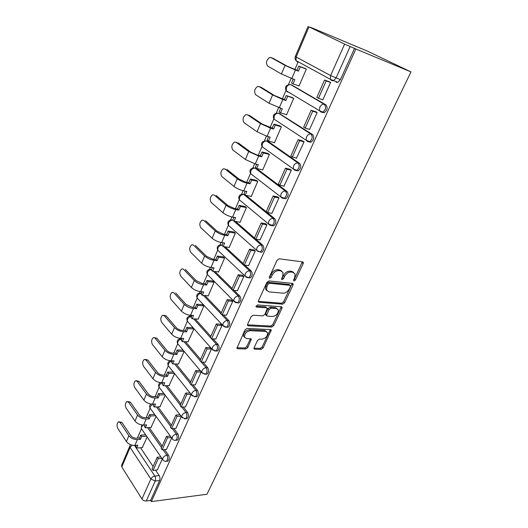 <?xml version="1.0" encoding="UTF-8"?>
<svg xmlns="http://www.w3.org/2000/svg" width="528" height="528" viewBox="0 0 528 528"><rect width="100%" height="100%" fill="white"/><g stroke="black" fill="none" stroke-linecap="round" stroke-linejoin="round"><path stroke-width="0.79" d="M294.03 280.949L295.423 279.979L303.191 263.63L303.329 262.436L302.663 261.908L279.193 258.799L277.108 260.225L269.333 277.121L269.247 277.919L269.762 278.322L271.207 277.325L272.21 275.161C273.887 272.125 276.085 270.613 278.81 270.613L280.79 270.844L283.067 272.626L282.658 276.335L281.576 279.272L282.071 279.655L283.49 278.672L284.486 276.54C286.156 273.55 288.314 272.059 290.961 272.052L292.895 272.276L295.066 273.973L294.644 277.682L293.647 279.787L293.555 280.586L294.03 280.949M293.608 279.88L294.38 279.061L302.32 261.862M269.267 277.279L271.168 274.223L272.21 275.161M281.609 278.599L283.444 275.609L284.486 276.54M182.021 338.62L181.282 338.686M191.677 316.081L191.063 316.14M201.571 292.987L201.089 293.033M211.715 269.313L211.378 269.346M233.99 217.318L232.749 220.136M244.279 194.449L243.857 194.522M283.833 198.508L285.674 198.739C288.361 196.601 288.796 194.159 286.975 191.42L256.634 168.511L255.341 168.214M296.32 170.643L298.168 170.861C301.006 168.637 301.475 166.142 299.587 163.376L268.231 141.504L267.142 141.214M309.19 142.006L311.005 142.184C314.008 139.867 314.523 137.32 312.556 134.534L279.279 113.494M322.443 112.543L324.212 112.682C327.393 110.266 327.954 107.659 325.901 104.848L291.76 85.021M254.093 347.728L253.975 348.691L254.714 349.193L261.175 349.358L263.116 347.978L271.267 330.079L270.56 329.578L247.071 328.429L245.038 329.855L236.907 348.216L237.692 348.751L245.791 348.962L247.777 347.556L251.315 339.253L250.556 338.732L246.563 338.58L244.504 337.135C244.49 333.63 246.391 331.485 250.213 330.7L265.676 331.426L267.59 332.772C267.617 336.211 265.762 338.342 262.02 339.161L259.479 339.068L257.512 340.461L254.093 347.728M151.364 501.6L355.872 49.025L410.982 71.914L206.976 494.254L151.364 501.6L150.612 500.419L146.263 500.986C144.461 501.065 143.022 500.399 141.953 498.993L121.79 466.93L121.572 465.452L129.862 445.936L130.099 447.388L121.79 466.93M282.619 304.168L284.592 302.782L293.02 285.041L293.152 283.906L292.472 283.391L268.99 280.916L266.924 282.341L258.489 300.656L258.37 301.732L259.123 302.3L282.619 304.168L281.602 303.217L283.576 301.838L292.169 283.358M281.945 308.345L273.722 325.657L271.768 327.043L248.272 325.816L247.5 325.268L247.619 324.251L251.123 316.655L253.163 315.229L262.838 315.85L264.845 314.444L267.32 308.365L266.587 307.824L256.502 307.078L255.968 306.689L257.486 304.94L281.384 306.768L282.077 307.283L281.945 308.345L280.936 307.395L272.738 324.687L273.722 325.657M140.527 447.757L153.107 466.514M155.542 470.151L159.205 475.616L154.856 476.078C155.714 477.649 155.839 479.292 155.225 481.015L146.263 500.986M308.972 26.869L296.149 57.017L330.607 75.577L344.632 44.088L308.972 26.869L312.55 28.208M298.201 61.789L294.881 69.551M291.1 78.401L288.433 84.645M285.978 90.387L282.328 98.927M278.599 107.659L276.236 113.19M273.827 118.82L270.125 127.499M266.442 136.105L264.37 140.963M262.007 146.5L258.245 155.291M254.621 163.786L252.82 167.996M250.49 173.441L246.688 182.338M243.111 190.72L241.573 194.311M239.283 199.683L235.442 208.672M231.904 216.942L230.624 219.938M228.36 225.245L224.479 234.313M220.994 242.477L219.952 244.913M217.714 250.153L213.807 259.294M210.362 267.359L209.55 269.254M207.332 274.441L203.405 283.642M200 291.601L199.412 292.981M197.208 298.135L193.261 307.375M189.902 315.242L189.526 316.12M187.334 321.248L183.374 330.521M180.055 338.29L179.876 338.699M177.698 343.801L173.725 353.1M168.293 365.812L164.307 375.137M159.113 387.295L155.12 396.64M150.15 408.276L146.15 417.635M141.392 428.769L137.386 438.141M312.576 28.149L367.455 51.13L410.982 71.914M344.632 44.088L350.15 46.563L336.039 78.012L333.406 80.711L331.683 80.606L330.37 79.299L337.801 82.315L336.079 82.203M355.872 49.025L350.15 46.563M298.32 85.668L299 86.064L306.346 69.089L304.55 68.224M322.357 99.62L322.806 99.884L330.62 82.408L328.68 81.51M309.263 129.301L309.573 129.499L317.163 112.517L315.275 111.573M286.018 114.503L286.546 114.84L293.687 98.34L291.958 97.403M296.479 158.116L304.082 141.768L302.247 140.785M273.986 142.534L274.435 142.844L281.384 126.779L279.701 125.789M284.018 186.113L291.377 170.207L289.588 169.171M262.258 169.792L262.647 170.089L269.412 154.46L267.782 153.404M271.887 213.345L279.015 197.855L277.279 196.786M250.82 196.324L251.17 196.607L257.756 181.394L256.179 180.286M260.073 239.831L266.99 224.756L265.3 223.641M239.679 222.163L239.996 222.44L246.411 207.623L244.886 206.468M248.576 265.61L255.288 250.925L253.645 249.784M228.815 247.328L229.112 247.606L235.356 233.165L233.878 231.964M237.376 290.71L243.896 276.408L242.299 275.227M218.222 271.854L218.5 272.125L224.585 258.053L223.153 256.806M226.459 315.157L232.808 301.224L231.251 300.01M207.9 295.759L208.157 296.03L214.091 282.315L212.705 281.021M215.82 338.976L222.004 325.393L220.486 324.152M197.828 319.07L198.073 319.341L203.861 305.969L202.514 304.636M205.458 362.195L211.471 348.949L209.992 347.681M188.001 341.814L193.882 329.036L192.575 327.664M178.411 364.003L184.14 351.536M195.347 384.826L201.208 371.91M169.052 385.658L174.583 373.626M185.486 406.903L191.143 394.436M159.918 406.804L165.224 395.267M175.864 428.439L181.282 416.48M150.988 427.449L156.083 416.394M166.472 449.453L171.673 437.989M149.14 427.555L162.155 446.12M164.597 449.605L168.439 455.083L166.894 455.222C168.076 457.783 167.891 459.796 166.333 461.274L165.462 461.327M157.938 406.87L171.422 425.231M173.857 428.558L177.896 434.049L176.345 434.155C177.573 436.729 177.375 438.775 175.745 440.293L174.788 440.332M166.934 385.691L180.913 403.834M183.335 406.982L187.585 412.493L186.034 412.559C187.308 415.153 187.097 417.232 185.387 418.796L184.338 418.816M176.134 363.983L190.641 381.902M193.03 384.859L197.518 390.397L195.967 390.43C197.287 393.037 197.056 395.149 195.274 396.766L194.119 396.752M185.533 341.735L200.614 359.423M202.957 362.168L207.709 367.739L206.151 367.732C207.524 370.352 207.28 372.497 205.405 374.167L204.138 374.128M195.136 318.919L210.837 336.369M213.101 338.877L218.156 344.5L216.599 344.454C218.024 347.087 217.76 349.265 215.794 350.995L214.408 350.909M204.943 295.522L221.331 312.721M223.469 314.972L228.875 320.648L227.317 320.562C228.802 323.215 228.512 325.433 226.446 327.221L224.941 327.083M214.955 271.498L232.096 288.46M234.069 290.413L239.884 296.168L238.319 296.036C239.864 298.709 239.554 300.967 237.382 302.815L235.745 302.623M225.152 246.827L243.144 263.551M244.873 265.168L251.183 271.036L249.619 270.857C251.229 273.544 250.892 275.847 248.602 277.761L246.833 277.497M235.528 221.47L254.483 237.983M255.882 239.197L262.792 245.216L261.228 244.992C262.904 247.691 262.535 250.041 260.126 252.034L261.69 252.245C264.099 250.259 264.469 247.916 262.792 245.216M246.028 195.373L274.718 218.691L273.154 218.407C274.897 221.133 274.501 223.529 271.953 225.595L270.065 225.298L268.514 223.991L268.752 221.357C269.861 219.292 271.333 218.308 273.154 218.407L243.797 194.509C242.009 194.37 240.59 195.294 239.554 197.287L239.395 199.841L240.781 200.996M157.304 469.973L162.287 458.977M142.27 447.619L147.16 437.026M166.683 461.036L167.878 461.129C169.435 459.657 169.627 457.644 168.439 455.083M176.062 440.088L177.296 440.187C178.926 438.669 179.124 436.623 177.896 434.049M185.671 418.631L186.938 418.724C188.648 417.16 188.866 415.081 187.585 412.493M195.512 396.627L196.825 396.719C198.614 395.109 198.845 392.997 197.518 390.397M205.597 374.068L206.963 374.167C208.837 372.497 209.081 370.359 207.709 367.739M215.932 350.929L217.351 351.034C219.318 349.305 219.589 347.127 218.156 344.5M226.532 327.182L228.01 327.294C230.076 325.512 230.366 323.294 228.875 320.648M237.402 302.808L238.946 302.94C241.118 301.092 241.428 298.835 239.884 296.168M248.536 277.768L250.166 277.926C252.457 276.012 252.793 273.715 251.183 271.036M259.954 252.041L261.69 252.245M271.762 225.661L273.517 225.859C276.065 223.799 276.461 221.41 274.718 218.691M288.875 92.36L289.212 92.624M150.612 500.419L159.581 480.533C160.202 478.81 160.076 477.173 159.205 475.616M354.532 48.378L340.435 79.636L337.801 82.315M293.753 272.514L291.839 271.359L292.895 272.276M283.444 275.609C285.107 272.626 287.265 271.135 289.912 271.135L291.839 271.359M281.741 271.115L279.741 269.914L280.79 270.844M271.168 274.223C272.844 271.194 275.042 269.676 277.761 269.683L279.741 269.914M258.317 301.343L281.602 303.217M290.453 286.526L290.545 285.74L290.063 285.371L269.452 283.259L268.013 284.255L266.97 286.513L266.574 290.077L268.937 291.878L283.028 293.185C285.648 293.119 287.773 291.634 289.41 288.73L290.453 286.526M290.149 285.391L289.027 284.447L290.063 285.371M266.818 290.618L265.551 289.12L265.94 285.562L266.983 283.305L268.422 282.308L289.027 284.447M247.46 324.826L270.785 326.066L272.738 324.687M266.798 307.864L265.584 306.86L255.981 306.141M272.666 316.483C276.467 315.698 278.342 313.513 278.289 309.929L276.408 308.55L271.022 308.154L269.023 309.56L266.548 315.605L267.28 316.133L272.666 316.483M277.187 308.735L275.405 307.593L276.408 308.55M266.053 315.124L265.558 314.635L265.683 313.592L268.019 308.59L270.019 307.19L275.405 307.593M280.936 307.395L281.114 306.748M266.554 331.617L264.7 330.442L265.676 331.426M244.576 337.333L243.54 336.131C243.527 332.627 245.428 330.488 249.242 329.703L264.7 330.442M236.881 347.734L244.847 347.952L246.827 346.546L250.384 338.725M253.948 348.196L260.225 348.368L262.159 346.982L270.329 329.571M272.488 58.073L269.636 57.473C266.29 60.119 265.624 62.971 267.643 66.033L281.424 73.993L294.809 79.695L293.027 83.853L299.059 85.919M293.027 83.853L291.542 82.988L293.192 79.134M271.141 57.578L285.054 65.386L295.416 70.046L298.485 71.148L296.974 70.303L286.935 66.066L273.009 58.258M296.974 70.303L298.775 66.106L306.319 69.148M305.197 68.462L298.775 66.106M329.597 81.84L324.555 80.025L316.859 97.383L318.457 98.314L326.185 80.923L330.581 82.507M318.457 98.314L322.852 99.785M324.555 80.025L326.185 80.923M298.485 71.148L300.287 66.937M260.245 86.942L257.585 86.447C254.417 88.988 253.796 91.773 255.743 94.802L269.075 103.277L282.315 108.814L280.579 112.853L286.618 114.688M280.579 112.853L279.14 111.936L280.691 108.313M259.142 86.585L272.6 94.915L282.817 99.515L285.879 100.498L284.42 99.601L274.481 95.522L261.01 87.193M284.42 99.601L286.169 95.522L293.674 98.373M292.373 97.541L286.169 95.522M315.962 111.791L311.144 110.26L303.666 127.123L305.21 128.106L312.721 111.217L317.117 112.609M305.21 128.106L309.613 129.4M311.144 110.26L312.721 111.217M285.879 100.498L287.635 96.406M248.332 115.058L245.87 114.629C242.86 117.071 242.293 119.797 244.16 122.806L257.057 131.762L267.089 136.29L270.158 137.128L268.468 141.055L274.507 142.672M268.468 141.055L267.076 140.092L268.534 136.686M247.467 114.807L260.489 123.631L270.56 128.172L273.629 129.037L272.217 128.093L262.37 124.159L249.335 115.348M272.217 128.093L273.92 124.12L275.332 125.063L281.378 126.799M280.012 125.875L273.92 124.12M302.834 140.943L298.115 139.63L290.849 156.017L292.34 157.054L299.64 140.639L304.042 141.86M292.34 157.054L296.749 158.182M298.115 139.63L299.64 140.639M273.629 129.037L275.332 125.063M236.742 142.435L234.478 142.058C231.62 144.408 231.086 147.074 232.888 150.058L245.368 159.476L255.262 163.951L258.331 164.677L256.687 168.498L262.726 169.904M256.687 168.498L255.341 167.482L256.707 164.294M236.108 142.27L248.708 151.556L258.641 156.05L261.71 156.803L260.344 155.806L257.275 155.047L250.589 152.024L237.97 142.751M260.344 155.806L261.994 151.945L263.366 152.935L269.405 154.453M268.033 153.47L261.994 151.945M290.11 169.297L285.45 168.181L278.381 184.107L279.827 185.196L286.922 169.237L291.331 170.293M279.827 185.196L284.242 186.166M285.45 168.181L286.922 169.237M261.71 156.803L263.366 152.935M225.469 169.112L223.384 168.762C220.671 171.026 220.176 173.639 221.905 176.603L233.996 186.443C236.768 188.483 240.016 189.955 243.751 190.865L246.814 191.486L245.216 195.215L251.255 196.416M245.216 195.215L243.916 194.152L245.197 191.156M225.047 169.013L237.244 178.735C240.042 180.754 243.302 182.233 247.038 183.176L250.107 183.83L248.78 182.787L245.718 182.127L239.125 179.144L226.908 169.435M248.78 182.787L250.397 179.025L251.724 180.061L257.717 181.361M256.384 180.332L250.397 179.025M277.754 196.885L273.134 195.934L266.264 211.431L267.663 212.566L274.56 197.043L278.975 197.947M267.663 212.566L272.072 213.378M273.134 195.934L274.56 197.043M250.107 183.83L251.724 180.061M214.507 195.109L212.586 194.773C210.005 196.951 209.55 199.511 211.213 202.455L222.922 212.698C225.614 214.804 228.822 216.262 232.544 217.067L235.607 217.595L234.049 221.219L240.088 222.229M232.789 220.117L234.049 221.219M214.269 195.063L226.09 205.194C228.802 207.28 232.023 208.745 235.745 209.583L238.814 210.131L237.534 209.048L234.472 208.494L227.964 205.537L216.13 195.419M237.534 209.048L239.098 205.385L240.385 206.468L246.345 207.57M245.058 206.494L239.098 205.385M265.749 223.72L261.162 222.935L254.47 238.009L255.823 239.191L262.535 224.09L266.95 224.836M255.823 239.191L260.238 239.857M261.162 222.935L262.535 224.09M238.814 210.131L240.385 206.468M203.696 220.374L202.072 220.11C199.617 222.215 199.188 224.723 200.792 227.641L212.137 238.267C214.757 240.438 217.919 241.877 221.628 242.59L224.69 243.019L223.172 246.556L229.205 247.381M223.172 246.556L221.951 245.414L223.073 242.794M203.768 220.447L215.219 230.96C217.859 233.112 221.034 234.557 224.75 235.297L227.812 235.752L226.571 234.63L223.509 234.168L217.094 231.244L205.63 220.744M226.571 234.63L228.103 231.059L229.343 232.181L235.283 233.099M234.029 231.983L228.103 231.059M254.067 249.843L249.506 249.209L242.999 263.881L244.306 265.102L250.84 250.404L255.255 251.011M244.306 265.102L248.721 265.63M249.506 249.209L250.84 250.404M227.812 235.752L229.343 232.181M193.34 245.012L191.829 244.807C189.493 246.833 189.09 249.302 190.634 252.199L201.63 263.175C204.178 265.406 207.299 266.831 211.002 267.452L214.058 267.795L212.579 271.24L218.599 271.894M212.579 271.24L211.391 270.059L212.441 267.61M193.538 245.177L204.633 256.06C207.2 258.271 210.335 259.697 214.038 260.344L217.094 260.713L215.893 259.552L212.837 259.175L206.501 256.291L195.393 245.428M215.893 259.552L217.384 256.073L218.592 257.235L224.499 257.974M223.291 256.826L217.384 256.073M242.708 275.273L238.161 274.778L231.825 289.067L233.092 290.321L239.455 276.012L243.863 276.487M233.092 290.321L237.501 290.723M238.161 274.778L239.455 276.012M217.094 260.713L218.592 257.235M183.256 269.036L181.843 268.884C179.619 270.844 179.243 273.26 180.734 276.144L191.393 287.456C193.868 289.74 196.951 291.152 200.64 291.68L203.689 291.938L202.25 295.297L208.263 295.792M202.25 295.297L201.102 294.083L202.079 291.799M183.566 269.3L194.317 280.513C196.819 282.784 199.907 284.196 203.597 284.75L206.653 285.041L205.484 283.84L202.435 283.549L196.185 280.698L185.414 269.498M205.484 283.84L206.936 280.454L208.111 281.648L213.998 282.223M212.824 281.035L206.936 280.454M231.64 300.043L227.113 299.68L220.942 313.599L222.169 314.893L228.367 300.953L232.775 301.297M222.169 314.893L226.571 315.163M227.113 299.68L228.367 300.953M206.653 285.041L208.111 281.648M173.422 292.466L172.115 292.36C169.983 294.254 169.64 296.63 171.072 299.495L181.408 311.124C183.823 313.46 186.866 314.853 190.535 315.302L193.585 315.48L192.179 318.754L198.178 319.097M192.179 318.754L191.063 317.513L191.974 315.388M173.831 292.816L184.259 304.359C186.694 306.682 189.75 308.081 193.426 308.543L196.469 308.755L195.34 307.52L192.298 307.309L186.127 304.491L175.679 292.967M195.34 307.52L196.759 304.22L197.894 305.441L203.762 305.864M202.62 304.643L196.759 304.22M193.604 318.833L211.53 338.824L217.562 325.248L221.971 325.472M213.187 350.354L212.177 349.305L212.395 347.391C213.391 345.563 214.79 344.586 216.599 344.454L211.543 338.824L215.926 338.983M210.342 337.498L216.355 323.941L217.562 325.248M220.862 324.172L216.355 323.941M196.469 308.755L197.894 305.441M163.838 315.335L166.181 315.869L164.34 315.764L162.617 315.262C160.591 317.097 160.268 319.433 161.647 322.278L171.673 334.204C174.022 336.593 177.025 337.973 180.682 338.336L183.724 338.441L182.351 341.636L188.344 341.827M182.351 341.636L181.276 340.355L182.12 338.382M164.34 315.764L174.458 327.604C176.827 329.98 179.837 331.36 183.5 331.749L186.542 331.874L185.447 330.614L182.411 330.482C179.942 330.218 177.91 329.287 176.312 327.69L166.181 315.869M185.447 330.614L186.826 327.393L187.928 328.654L193.776 328.918M192.674 327.67L186.826 327.393M210.362 347.695L205.867 347.576L200.006 360.789L201.161 362.149L207.042 348.916L211.438 349.021M201.161 362.149L205.55 362.195M205.867 347.576L207.042 348.916M186.542 331.874L187.928 328.654M154.486 337.656L156.915 338.224L153.358 337.616C151.424 339.392 151.12 341.689 152.447 344.52L162.175 356.717C164.465 359.159 167.429 360.518 171.072 360.802L174.108 360.842L172.768 363.957L178.748 364.003M172.768 363.957L171.719 362.65L172.504 360.822M155.08 338.158L164.894 350.282C167.198 352.704 170.174 354.07 173.824 354.38L176.86 354.433L175.798 353.146L172.762 353.087C170.306 352.876 168.3 351.952 166.742 350.321L156.915 338.224M175.798 353.146L177.144 349.998L178.207 351.285L184.041 351.41M182.965 350.13L177.144 349.998M200.125 370.623L195.65 370.616L189.935 383.5L191.05 384.886L196.786 371.983L201.175 371.983M191.05 384.886L195.433 384.826M195.65 370.616L196.786 371.983M176.86 354.433L178.207 351.285M145.365 359.443L147.866 360.037L146.038 360.017L144.322 359.429C142.468 361.152 142.184 363.416 143.471 366.227L152.909 378.688C155.14 381.17 158.07 382.516 161.7 382.734L164.723 382.701L163.416 385.737L169.382 385.651M163.416 385.737L162.4 384.404L163.119 382.727M146.038 360.017L155.562 372.405C157.806 374.873 160.75 376.226 164.38 376.464L167.409 376.444L166.379 375.124L163.35 375.137C160.901 374.979 158.921 374.068 157.41 372.405L147.866 360.037M166.379 375.124L167.693 372.062L168.729 373.375L174.379 373.369M173.336 372.055L167.693 372.062M189.988 392.984L185.684 393.076L180.107 405.649L181.19 407.062L186.787 394.475L191.09 394.376M181.19 407.062L185.566 406.897M185.684 393.076L186.787 394.475M167.409 376.444L168.729 373.375M136.462 380.728L139.036 381.348L137.207 381.361L135.505 380.734C133.729 382.404 133.459 384.635 134.699 387.427L143.867 400.138C146.038 402.659 148.929 403.986 152.546 404.131L155.562 404.032L154.288 407.002L160.241 406.791M154.288 407.002L153.298 405.649L153.971 404.085M137.207 381.361L146.447 394C148.639 396.508 151.543 397.848 155.166 398.013L158.182 397.934L157.186 396.587L154.163 396.66C151.727 396.548 149.774 395.65 148.295 393.961L139.036 381.348M157.186 396.587L158.466 393.591L159.469 394.931L164.875 394.805M163.865 393.472L158.466 393.591M180.022 414.81L175.963 414.988L170.524 427.251L171.574 428.69L177.032 416.414L181.097 416.229M171.574 428.69L175.943 428.432M175.963 414.988L177.032 416.414M158.182 397.934L159.469 394.931M127.776 401.518L130.403 402.158L128.581 402.211L126.892 401.544C125.189 403.161 124.938 405.359 126.133 408.131L135.029 421.073C137.155 423.634 140.012 424.954 143.609 425.033L146.619 424.868L145.372 427.766L151.305 427.429M145.372 427.766L144.415 426.386L145.028 424.954M128.581 402.211L137.557 415.087C139.696 417.635 142.56 418.955 146.164 419.054L149.18 418.909L148.203 417.542L145.193 417.681C142.771 417.608 140.837 416.717 139.399 415.008L130.403 402.158M148.203 417.542L149.457 414.612L150.434 415.985L155.621 415.747M154.638 414.388L149.457 414.612M170.32 436.115L166.478 436.372L161.172 448.338L162.188 449.797L167.515 437.818L171.362 437.56M162.188 449.797L166.544 449.447M166.478 436.372L167.515 437.818M149.18 418.909L150.434 415.985M119.295 421.826L121.975 422.486L120.16 422.578L118.477 421.865C116.846 423.436 116.609 425.601 117.764 428.366L126.403 441.527C128.476 444.121 131.3 445.421 134.884 445.441L137.881 445.216L136.666 448.048L142.58 447.599M136.666 448.048L135.736 446.648L136.297 445.335M120.16 422.578L128.872 435.673C130.957 438.26 133.789 439.567 137.379 439.6L140.382 439.395L139.438 438.002L136.435 438.2C134.02 438.181 132.112 437.296 130.706 435.56L121.975 422.486M139.438 438.002L140.659 435.145L141.61 436.537L146.599 436.214M145.642 434.828L140.659 435.145M160.868 456.918L157.225 457.235L152.038 468.917L153.034 470.402L158.228 458.707L161.878 458.383M153.034 470.402L157.377 469.966M157.225 457.235L158.228 458.707M140.382 439.395L141.61 436.537M294.38 279.061L295.423 279.979M270.178 276.382L271.207 277.325M282.447 277.741L283.49 278.672M171.956 360.815L172.352 361.178M178.444 344.612L177.652 343.669C176.662 341.081 177.507 339.405 180.2 338.653L181.81 339.108M217.351 351.034L215.794 350.995L212.177 349.305L187.301 321.163C186.265 318.516 187.123 316.82 189.889 316.074L191.499 316.49C189.73 316.609 188.39 317.539 187.466 319.295L187.301 321.163L188.199 322.172M198.205 299.178L197.201 298.102C196.106 295.39 196.977 293.667 199.822 292.928L201.432 293.311M208.474 275.596L207.346 274.461C206.191 271.682 207.082 269.927 210.005 269.194L211.616 269.544M219.021 251.42L217.754 250.219C216.539 247.368 217.444 245.586 220.46 244.853L222.057 245.164M229.852 226.618L228.433 225.357C227.152 222.427 228.07 220.605 231.191 219.886L232.802 220.176L261.228 244.992C259.406 244.939 257.954 245.923 256.865 247.942L256.628 250.397L260.126 252.034M232.868 220.189L232.802 220.176C231.013 220.084 229.607 221.014 228.598 222.955L228.433 225.357L258.218 251.684M273.517 225.859L268.514 223.991L239.395 199.841C238.042 196.832 238.979 194.964 242.2 194.251L244.53 194.654M251.704 174.478L250.648 173.666C249.216 170.557 250.173 168.643 253.519 167.937L255.09 168.155L285.417 191.083C287.232 193.829 286.796 196.277 284.11 198.422L282.236 198.165L280.731 196.845L280.969 194.033C282.104 191.915 283.589 190.931 285.417 191.083L286.975 191.42M256.634 168.511L255.09 168.155C253.295 167.97 251.869 168.894 250.807 170.933L250.648 173.666L280.731 196.845L285.674 198.739M263.063 147.391L262.211 146.784C260.693 143.57 261.67 141.61 265.142 140.903L266.686 141.088L298.023 162.987C299.917 165.752 299.442 168.254 296.604 170.485L294.756 170.267L293.291 168.947L293.535 165.937C294.697 163.759 296.195 162.776 298.023 162.987L299.587 163.376M268.231 141.504L266.686 141.088C264.884 140.851 263.446 141.775 262.363 143.867L262.211 146.784L293.291 168.947L298.168 170.861M274.784 119.632L274.091 119.176C272.481 115.856 273.484 113.837 277.088 113.131L278.599 113.289L310.992 134.079C312.965 136.871 312.451 139.425 309.448 141.748L307.633 141.57L306.22 140.25L306.458 137.023C307.652 134.792 309.164 133.808 310.992 134.079L312.556 134.534M280.144 113.751L278.599 113.289C276.797 112.992 275.345 113.909 274.237 116.054L274.091 119.176L306.22 140.25L311.005 142.184M292.387 85.232L290.842 84.711L324.344 104.333C326.396 107.144 325.835 109.765 322.654 112.187L320.885 112.042L319.526 110.728L319.763 107.27C320.991 104.973 322.516 103.996 324.344 104.333L325.901 104.848M134.508 445.454L154.856 476.078C153.067 476.421 151.734 477.391 150.856 478.995L130.099 447.388L132.198 445.196M141.953 498.993L150.856 478.995L155.225 481.015L159.581 480.533M147.622 427.64L161.522 447.539M163.06 449.731L166.894 455.222C165.112 455.525 163.772 456.502 162.875 458.132L162.69 459.558C163.535 460.918 164.749 461.492 166.333 461.274L167.878 461.129M156.42 406.93L170.815 426.598M172.319 428.65L176.345 434.155C174.557 434.432 173.21 435.402 172.293 437.072L172.102 438.583C172.953 439.923 174.167 440.497 175.745 440.293L177.296 440.187M165.409 385.711L180.332 405.141M181.79 407.035L186.034 412.559C184.239 412.804 182.879 413.78 181.942 415.49L181.744 417.087L185.387 418.796L186.938 418.724M174.603 363.97L190.087 383.15M191.486 384.879L195.967 390.43C194.165 390.641 192.793 391.618 191.842 393.36L191.631 395.056L195.274 396.766L196.825 396.719M184.001 341.689L200.086 360.604M201.399 362.149L206.151 367.732C204.349 367.904 202.957 368.887 201.986 370.669L201.775 372.471L205.405 374.167L206.963 374.167M203.412 295.39L227.317 320.562C225.509 320.654 224.09 321.631 223.073 323.506L222.856 325.538L226.446 327.221L228.01 327.294M213.418 271.326L238.319 296.036C236.504 296.083 235.079 297.066 234.043 298.987L233.812 301.145L237.382 302.815L238.946 302.94M223.615 246.616L249.619 270.857C247.804 270.857 246.358 271.841 245.296 273.808L245.071 276.111L248.602 277.761L250.166 277.926M324.212 112.682L319.526 110.728L286.301 90.816L287.668 92.11L286.849 91.146M289.377 84.586C285.622 85.292 284.599 87.371 286.301 90.816L286.433 87.47C287.569 85.272 289.04 84.355 290.842 84.711M246.497 277.345L217.754 250.219L217.919 247.969C218.896 246.088 220.275 245.157 222.05 245.183M235.092 302.326L207.346 274.461L207.511 272.342C208.468 270.508 209.834 269.577 211.603 269.564M223.991 326.654L197.201 298.102L197.366 296.109C198.304 294.314 199.657 293.39 201.419 293.33M202.666 373.454L177.652 343.669L177.817 341.906C178.715 340.19 180.041 339.266 181.797 339.134M192.423 395.974L168.227 365.64L168.392 363.977C169.277 362.3 170.59 361.376 172.339 361.205M168.934 366.518L168.227 365.64C167.303 363.33 167.996 361.706 170.313 360.763M182.437 417.945L159.034 387.09L159.199 385.519C160.063 383.876 161.363 382.958 163.106 382.754M159.654 387.908L159.034 387.09C158.228 385.275 158.631 383.79 160.248 382.628M172.709 439.375L150.058 408.045L150.216 406.553L152.75 404.125M150.605 408.804L150.058 408.045C149.358 406.534 149.589 405.187 150.764 404.006M163.225 460.291L141.286 428.512L141.445 427.106L143.306 425.04M141.775 429.211L141.286 428.512L141.649 424.901M340.435 79.636L330.607 75.577L330.37 79.299L296.03 60.608L297.356 61.895L296.452 60.839M296.149 57.017L295.33 56.463C294.769 57.955 295 59.341 296.03 60.608L296.149 57.017M289.912 271.135L290.961 272.052M277.761 269.683L278.81 270.613M302.122 262.726L303.191 263.63M258.324 301.521L259.123 302.3M291.977 284.117L293.02 285.041M283.576 301.838L284.592 302.782M268.422 282.308L269.452 283.259M266.983 283.305L268.013 284.255M265.94 285.562L266.97 286.513M270.785 326.066L271.768 327.043M247.454 324.977L248.272 325.816M265.584 306.86L266.587 307.824M255.935 306.524L256.502 307.078M270.019 307.19L271.022 308.154M268.019 308.59L269.023 309.56M265.683 313.592L266.673 314.563M249.242 329.703L250.213 330.7M250.232 339.233L251.196 340.237M246.827 346.546L247.777 347.556M244.847 347.952L245.791 348.962M236.867 347.86L237.692 348.751M270.164 330.112L271.141 331.089M262.159 346.982L263.116 347.978M260.225 348.368L261.175 349.358M253.928 348.368L254.714 349.193M295.416 70.046L291.746 78.632M285.054 65.386L281.424 73.993M282.817 99.515L279.246 107.864M272.6 94.915L269.075 103.277M270.56 128.172L267.089 136.29M260.489 123.631L257.057 131.762M258.641 156.05L255.262 163.951M248.708 151.556L245.368 159.476M247.038 183.176L243.751 190.865M237.244 178.735L233.996 186.443M235.745 209.583L232.544 217.067M226.09 205.194L222.922 212.698M224.75 235.297L221.628 242.59M215.219 230.96L212.137 238.267M214.038 260.344L211.002 267.452M204.633 256.06L201.63 263.175M203.597 284.75L200.64 291.68M194.317 280.513L191.393 287.456M193.426 308.543L190.535 315.302M184.259 304.359L181.408 311.124M183.5 331.749L180.682 338.336M174.458 327.604L171.673 334.204M173.824 354.38L171.072 360.802M164.894 350.282L162.175 356.717M164.38 376.464L161.7 382.734M155.562 372.405L152.909 378.688M155.166 398.013L152.546 404.131M146.447 394L143.867 400.138M146.164 419.054L143.609 425.033M137.557 415.087L135.029 421.073M137.379 439.6L134.884 445.441M128.872 435.673L126.403 441.527M130.726 444.741L129.862 445.936M308.101 26.4L295.33 56.463M302.709 261.914L303.329 262.436M292.591 283.404L293.152 283.906M265.551 289.12L266.574 290.077M265.558 314.635L266.548 315.605M281.569 306.801L282.077 307.283M243.54 336.131L244.504 337.135M250.866 338.791L251.315 339.253M270.811 329.624L271.267 330.079"/></g></svg>
